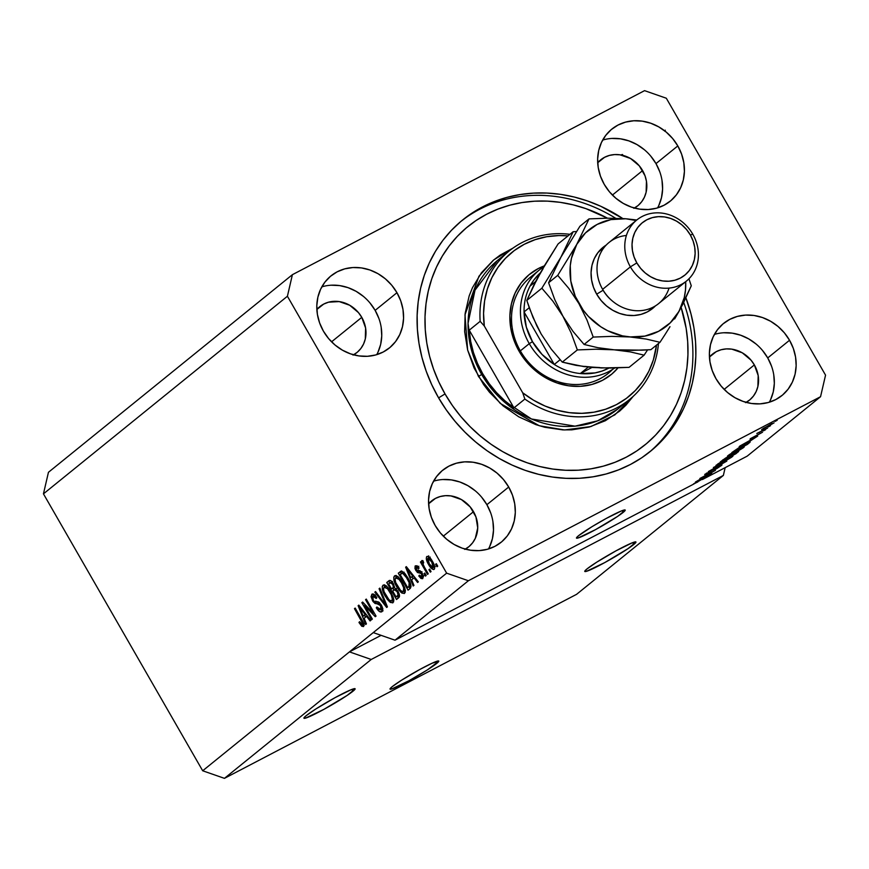 <?xml version="1.0" encoding="UTF-8"?>
<svg xmlns="http://www.w3.org/2000/svg" width="869" height="869" viewBox="0 0 869 869"><rect width="100%" height="100%" fill="white"/><g stroke="black" fill="none" stroke-linecap="round" stroke-linejoin="round"><path stroke-width="1.3" d="M436.694 663.438A28.112 2.259 -29.9 0 1 409.886 680.221A28.112 2.259 -29.9 0 1 390.029 689.106A28.112 2.259 -29.9 0 1 392.115 686.738L401.38 680.308L419.781 669.488L432.089 663.21L438.791 661.255L427.429 669.869L409.027 680.699L391.626 689.008L390.018 688.921L392.115 686.738A28.112 2.259 -29.9 0 1 418.923 669.956A28.112 2.259 -29.9 0 1 438.769 661.081A28.112 2.259 -29.9 0 1 436.694 663.438L435.684 661.689L436.694 663.438M623.127 512.428A28.112 2.259 -29.9 0 1 596.319 529.21A28.112 2.259 -29.9 0 1 576.473 538.085A28.112 2.259 -29.9 0 1 578.548 535.717L592.093 526.625L606.214 518.467L621.465 510.918L625.224 510.233L617.642 516.382L595.461 529.677L578.07 537.987L576.451 537.911L578.548 535.717A28.112 2.259 -29.9 0 1 605.356 518.934A28.112 2.259 -29.9 0 1 625.213 510.06A28.112 2.259 -29.9 0 1 623.127 512.428L622.117 510.668L623.127 512.428M352.923 691.257A29.513 2.368 -29.9 0 1 324.778 708.876A29.513 2.368 -29.9 0 1 303.933 718.207A29.513 2.368 -29.9 0 1 306.116 715.719L315.838 708.974L335.162 697.601L351.174 689.682L355.128 688.965L347.155 695.417L323.865 709.376L305.606 718.098L303.911 718.011L306.116 715.719A29.513 2.368 -29.9 0 1 334.261 698.1A29.513 2.368 -29.9 0 1 355.106 688.769A29.513 2.368 -29.9 0 1 352.923 691.257L351.858 689.41L352.923 691.257M633.762 544.494A29.513 2.368 -29.9 0 1 605.617 562.113A29.513 2.368 -29.9 0 1 584.772 571.433A29.513 2.368 -29.9 0 1 586.955 568.956L596.677 562.21L616.002 550.837L632.013 542.919L635.967 542.191L627.994 548.654L604.705 562.612L586.445 571.335L584.75 571.248L586.955 568.956A29.513 2.368 -29.9 0 1 615.1 551.326A29.513 2.368 -29.9 0 1 635.945 542.006A29.513 2.368 -29.9 0 1 633.762 544.494L632.697 542.647L633.762 544.494M488.476 548.98A46.383 41.332 51 0 0 486.89 504.693L508.702 487.02A46.383 41.332 -129 0 1 501.12 542.278A46.383 41.332 -129 0 1 435.152 525.463L431.361 517.272L429.134 508.658L428.547 499.957L429.623 491.485L432.338 483.598L436.564 476.57L442.147 470.683L448.882 466.164L456.497 463.177L464.709 461.852L473.203 462.243L481.643 464.307L489.703 467.989L497.09 473.149L503.499 479.569L508.702 487.02L512.493 495.211L514.73 503.824L515.317 512.525L514.231 520.987L511.526 528.884L507.3 535.912L501.706 541.8L494.972 546.319L487.357 549.295L479.145 550.62L470.661 550.24L462.221 548.176L454.15 544.483L446.775 539.334L440.355 532.914L435.152 525.463A46.383 41.332 -129 0 1 442.734 470.194A46.383 41.332 -129 0 1 508.702 487.02L486.89 504.693A46.383 41.332 51 0 0 433.566 481.176M769.315 402.206A46.383 41.332 51 0 0 767.729 357.93L789.541 340.257A46.383 41.332 -129 0 1 781.97 395.514A46.383 41.332 -129 0 1 715.991 378.699L712.2 370.509L709.973 361.895L709.386 353.183L710.473 344.721L713.177 336.824L717.403 329.796L722.986 323.92L729.721 319.401L737.336 316.414L745.548 315.089L754.042 315.469L762.482 317.543L770.542 321.226L777.929 326.386L784.349 332.805L789.541 340.257L793.332 348.447L795.569 357.061L796.156 365.762L795.07 374.224L792.365 382.121L788.14 389.149L782.545 395.037L775.821 399.555L768.196 402.532L759.984 403.857L751.5 403.477L743.06 401.402L735 397.72L727.614 392.571L721.194 386.14L715.991 378.699A46.383 41.332 -129 0 1 723.573 323.431A46.383 41.332 -129 0 1 789.541 340.257L767.729 357.93A46.383 41.332 51 0 0 714.405 334.413M657.583 207.887A46.383 41.332 51 0 0 655.986 163.6L677.809 145.927A46.383 41.332 -129 0 1 670.227 201.195A46.383 41.332 -129 0 1 604.248 184.369L600.457 176.179L598.23 167.565L597.644 158.864L598.73 150.402L601.435 142.505L605.66 135.477L611.244 129.59L617.978 125.071L625.604 122.094L633.805 120.769L642.3 121.149L650.74 123.224L658.8 126.907L666.186 132.055L672.606 138.486L677.809 145.927L681.589 154.117L683.827 162.731L684.414 171.432L683.327 179.905L680.623 187.802L676.397 194.819L670.803 200.706L664.079 205.225L656.453 208.212L648.241 209.538L639.758 209.157L631.318 207.083L623.258 203.4L615.871 198.241L609.451 191.821L604.248 184.369A46.383 41.332 -129 0 1 611.83 129.112A46.383 41.332 -129 0 1 677.809 145.927L655.986 163.6A46.383 41.332 51 0 0 602.662 140.083M376.733 354.65A46.383 41.332 51 0 0 375.147 310.374L396.959 292.701A46.383 41.332 -129 0 1 389.388 347.958A46.383 41.332 -129 0 1 323.409 331.132L319.618 322.942L317.391 314.339L316.805 305.627L317.891 297.165L320.596 289.268L324.821 282.24L330.405 276.353L337.139 271.834L344.754 268.858L352.966 267.533L361.461 267.913L369.901 269.987L377.961 273.67L385.347 278.819L391.767 285.249L396.959 292.701L400.75 300.88L402.988 309.494L403.574 318.206L402.488 326.668L399.783 334.565L395.558 341.593L389.964 347.481L383.24 351.999L375.614 354.976L367.402 356.301L358.919 355.921L350.479 353.846L342.419 350.164L335.032 345.015L328.612 338.584L323.409 331.132A46.383 41.332 -129 0 1 330.991 275.875A46.383 41.332 -129 0 1 396.959 292.701L375.147 310.374A46.383 41.332 51 0 0 321.823 286.857M685.934 297.948A148.99 132.751 -129 0 1 650.262 451.467A148.99 132.751 -129 0 1 438.345 397.426L431.665 384.511L426.179 371.128L421.943 357.398L419.01 343.461L417.402 329.449L417.131 315.501L418.195 301.749L420.596 288.312L424.311 275.343L429.297 262.949L435.499 251.26L442.875 240.376L451.348 230.415L460.831 221.476L471.226 213.622L482.447 206.952L494.385 201.521L506.92 197.382L519.934 194.58L533.294 193.135L546.873 193.059L560.559 194.352L574.192 197.013L587.661 201.011L600.827 206.301L622.823 218.564A148.99 132.751 -129 0 0 462.699 219.922A148.99 132.751 -129 0 0 438.345 397.426L446.177 409.755L455.063 421.356L464.926 432.143L475.669 441.995L487.194 450.826L499.382 458.55L512.123 465.089L525.289 470.379L538.758 474.376L552.402 477.038L566.077 478.33L579.666 478.265L593.027 476.809L606.041 474.007L618.576 469.868L630.503 464.437L641.735 457.767L652.13 449.914L661.613 440.974L670.075 431.013L677.451 420.129L683.664 408.441L688.65 396.047L692.354 383.077L694.755 369.651L695.83 355.888L695.558 341.941L693.951 327.928L691.007 313.991L685.934 297.948M353.042 355.095L357.322 352.217L360.874 348.469L363.568 344.005L365.295 338.975L365.61 328.047L361.776 317.359L358.462 312.612L349.686 305.247L339.182 301.586L328.547 302.184L323.702 304.085L316.859 309.483A29.513 26.298 -129 0 1 319.792 306.648A29.513 26.298 -129 0 1 361.776 317.359L331.567 341.821L361.776 317.359A29.513 26.298 -129 0 1 356.953 352.521A29.513 26.298 -129 0 1 353.574 354.802M633.881 208.332L638.161 205.453L641.713 201.706L644.407 197.23L646.134 192.212L646.449 181.284L645.026 175.799L639.302 165.849L630.525 158.484L620.021 154.823L614.622 154.573L609.397 155.421L604.542 157.322L597.698 162.72A29.513 26.298 -129 0 1 600.631 159.885A29.513 26.298 -129 0 1 642.615 170.596L612.406 195.058L642.615 170.596A29.513 26.298 -129 0 1 637.792 205.757A29.513 26.298 -129 0 1 634.413 208.039M745.613 402.651L749.904 399.773L753.456 396.036L756.149 391.561L757.877 386.531L758.192 375.604L754.357 364.915L751.044 360.179L742.267 352.803L731.763 349.142L726.354 348.903L721.129 349.751L716.284 351.641L709.441 357.04A29.513 26.298 -129 0 1 712.374 354.215A29.513 26.298 -129 0 1 754.357 364.915L724.149 389.388L754.357 364.915A29.513 26.298 -129 0 1 749.534 400.088A29.513 26.298 -129 0 1 746.156 402.369M464.774 549.414L469.064 546.547L472.617 542.799L475.31 538.324L477.722 527.918L475.93 516.892L470.205 506.942L461.428 499.577L450.924 495.917L445.515 495.667L440.29 496.514L435.445 498.404L428.602 503.803A29.513 26.298 -129 0 1 431.535 500.978A29.513 26.298 -129 0 1 473.518 511.678L443.309 536.151L473.518 511.678A29.513 26.298 -129 0 1 468.695 546.851A29.513 26.298 -129 0 1 465.317 549.132M723.366 475.43L371.204 659.473L224.441 778.352L576.603 594.32L723.366 475.43L576.603 594.32L224.441 778.352L371.204 659.473L349.457 651.88L202.683 770.77L224.441 778.352L202.683 770.77L446.644 573.16L287.411 296.242L43.45 493.853L202.683 770.77L43.45 493.853L287.411 296.242L292.397 274.68L644.559 90.648L666.317 98.23L825.55 375.147L820.553 396.709L468.391 580.742L395.004 640.192L693.093 484.413L710.212 474.561L702.391 479.547L747.177 456.149L820.553 396.709L747.177 456.149L702.391 479.547L710.212 474.561L693.093 484.413L395.004 640.192L468.391 580.742L446.644 573.16L373.257 632.599L395.004 640.192L373.257 632.599L349.457 651.88L381.1 635.337L349.457 651.88L371.204 659.473L723.366 475.43L725.17 467.641L723.366 475.43M699.317 479.807L711.744 473.323L695.417 482.056L711.548 472.562L699.838 478.482L715.437 470.325L699.317 479.807L715.437 470.325L699.838 478.482L711.548 472.562L695.417 482.056L711.744 473.323L699.317 479.807M705.248 474.029C704.118 474.985 704.868 474.778 707.507 473.431L718.272 466.577L719.63 466.468L713.797 470.194L721.389 465.567C722.628 464.535 721.846 464.73 719.032 466.164L721.867 465.132L717.37 468.217L713.797 470.194L718.641 466.577L704.737 474.528L719.032 466.164L704.716 474.604M713.384 467.5L726.799 461.124L708.376 471.563L724.561 462.406L713.384 467.5L724.561 462.406L708.376 471.563L726.799 461.124L713.384 467.5M716.447 464.958C715.361 466.077 717.186 465.393 721.9 462.905L732.198 456.16L731.709 457.159L723.356 462.134L716.599 465.447L717.761 464.013L731.166 456.583L732.991 455.986L732.448 456.594L727.212 458.55L715.904 465.567M727.994 455.617C726.897 456.736 728.722 456.051 733.447 453.553L743.734 446.807L743.245 447.817L736.412 451.956L728.526 455.953L727.44 456.171L728.787 455.019L742.343 447.405L744.255 446.644L743.994 447.253L738.759 449.197L727.451 456.214M749.274 441.571L739.193 446.601L757.714 436.075L749.274 441.571L757.714 436.075L739.899 446.025L749.274 441.571M774.963 421.465L777.19 420.303L774.963 421.465M761.994 429.297L774.083 422.845L761.592 429.731M768.294 426.875L770.521 425.701L768.294 426.875M756.942 433.392L767.631 428.048L756.812 433.533M763.33 430.883L765.567 429.721L763.33 430.883M750.468 438.628L762.537 432.219L750.012 439.106M749.491 442.745C750.74 441.55 748.991 442.212 744.244 444.722L750.088 441.995L747.438 444.396L731.839 452.553L739.595 447.242L744.244 444.722L731.839 452.553L747.438 444.396L750.175 442.028M738.042 452.021C739.356 450.946 738.531 451.174 735.554 452.706L738.704 451.315L735.902 453.748L720.303 461.906L725.637 458.028L735.554 452.706L720.303 461.906L735.902 453.748L738.715 451.326M48.447 472.291L292.397 274.68L48.447 472.291L43.45 493.853L48.447 472.291M364.567 605.552L372.356 619.086L371.639 619.673L361.852 602.673L362.623 602.054L373.344 613.232L365.556 599.675L366.273 599.089L376.049 616.099L375.278 616.718L364.567 605.552L375.278 616.718L376.049 616.099L366.273 599.089L365.556 599.675L373.344 613.232L362.623 602.054L361.852 602.673L371.639 619.673L372.356 619.086L364.567 605.552L365.512 605.063L364.567 605.552M379.438 602.575L376.994 603.759L380.568 605.574L381.382 605.15L380.568 605.574L380.839 609.625L382.675 608.669L380.839 609.625L376.896 606.996L376.299 607.8C378.46 611.331 380.34 612.623 381.925 611.657C383.196 610.494 382.979 608.246 381.263 604.943L382.74 609.126L381.687 611.83L379.329 611.45L376.299 607.8L376.896 606.996L378.754 609.288L380.481 609.821L381.393 608.648L381.176 606.899L379.112 603.933L375.136 603.542L372.975 601.478L371.041 596.71L371.986 594.168L374.083 594.439L376.82 597.666L376.223 598.48L374.43 596.34L372.812 596.395L372.443 598.22L373.746 600.946L374.887 601.837L378.688 602.043L381.263 604.943L377.863 601.75L374.398 601.609L373.181 600.066L372.931 596.286L375.375 594.983M379.829 588.117L387.411 606.888L386.672 607.496L374.821 592.169L375.56 591.572L385.858 605.237L379.08 588.726L379.829 588.117L379.08 588.726L385.858 605.237L375.56 591.572L374.821 592.169L386.672 607.496L387.411 606.888L379.829 588.117M392.994 602.695L390.453 602.478L387.27 599.349L383.685 593.201L382.327 589.128L382.273 586.434L383.696 584.935L385.793 585.641L388.4 588.237L393.07 596.786L393.798 600.501L392.994 602.695L393.538 598.448L390.735 591.767C387.943 586.781 385.358 584.609 382.968 585.25C381.567 587.716 382.36 591.441 385.358 596.427L389.41 601.685L390.854 600.935L389.41 601.685L392.69 602.89M404.53 593.353L401.989 593.136L398.817 589.997L395.221 583.859L393.863 579.786L393.809 577.092L395.232 575.582L397.329 576.288L399.936 578.895L404.617 587.433L405.334 591.159L404.53 593.353L405.084 589.095L402.271 582.415C399.479 577.429 396.894 575.256 394.504 575.897C393.103 578.363 393.907 582.089 396.894 587.075L400.946 592.343L402.401 591.583L400.946 592.343L404.226 593.538M411.634 579.829L413.948 585.402L413.199 586.01L405.638 567.207L406.334 566.642L418.337 581.85L417.587 582.458L414.057 577.863L411.634 579.829L414.057 577.863L417.587 582.458L418.337 581.85L406.334 566.642L405.638 567.207L413.199 586.01L413.948 585.402L411.634 579.829M436.325 563.72L437.715 566.143L436.998 566.729L435.597 564.296L436.325 563.72L435.597 564.296L436.998 566.729L437.715 566.143L436.325 563.72M432.371 561.222L434.728 567.055L434.576 568.815L433.664 569.564L429.938 566.653L426.288 558.745L426.614 556.736L428.004 556.356L432.371 561.222C430.394 557.616 428.536 556.051 426.831 556.518C425.832 558.267 426.407 560.929 428.569 564.492C430.579 568.163 432.447 569.782 434.196 569.325C435.195 567.533 434.587 564.828 432.371 561.222M429.644 569.119L431.046 571.552L430.329 572.139L428.928 569.706L429.644 569.119L428.928 569.706L430.329 572.139L431.046 571.552L429.644 569.119M424.561 567.403L428.254 573.812L427.526 574.398L420.422 562.037L421.139 561.45L422.28 563.416L421.737 560.722L422.921 560.646L423.67 562.634L422.986 564.046L424.561 567.403L423.236 564.774L423.051 562.808L423.67 562.634L422.921 560.646L421.867 560.538L422.28 563.416L421.139 561.45L420.422 562.037L427.526 574.398L428.254 573.812L424.561 567.403M424.778 573.062L426.179 575.495L425.452 576.082L424.061 573.649L424.778 573.062L424.061 573.649L425.452 576.082L426.179 575.495L424.778 573.062M416.447 567.522L418.478 568.782L419.075 567.978L415.404 565.773L415.827 570.596L416.675 570.151L415.827 570.596L419.781 572.953L421.476 572.063L419.781 572.953L421.834 572.573L420.846 573.084L421.661 574.072L422.464 573.649L421.661 574.072L421.823 576.744L423.333 575.962L421.823 576.744L419.379 575.169L418.793 575.973L419.629 575.539L418.793 575.973L422.79 578.558L422.204 573.182L423.42 576.516L422.616 578.678L420.976 578.461L418.793 575.973L419.379 575.169L420.715 576.701L421.986 576.592L421.28 573.497L417.402 572.486L414.98 568.663L415.121 566.067L417.055 565.741L419.075 567.978L418.478 568.782L416.447 567.522L416.501 569.912L420.216 570.846L422.204 573.182L416.403 569.76L416.447 567.522L418.825 566.251M407.8 577.776L411.037 586.434L410.396 588.237L408.061 590.17L398.274 573.171L401.521 570.998L404.769 573.323L407.8 577.776L401.521 570.998L398.274 573.171L408.061 590.17L410.103 588.509C411.591 586.293 410.82 582.708 407.8 577.776M397.883 591.094L399.523 596.199L396.514 599.523L386.738 582.512L389.279 580.525L390.854 580.72L393.548 584.044L394.526 587.694L397.883 591.094L394.526 587.694L393.255 583.501C391.517 580.753 390.062 579.84 388.888 580.774L386.738 582.512L396.514 599.523L398.654 597.785C399.979 596.677 399.718 594.439 397.883 591.094M364.122 618.315L366.436 623.888L365.686 624.496L358.126 605.693L358.821 605.128L370.824 620.336L370.075 620.933L366.544 616.349L364.122 618.315L366.544 616.349L370.075 620.933L370.824 620.336L358.821 605.128L358.126 605.693L365.686 624.496L366.436 623.888L364.122 618.315M362.406 624.55L363.807 623.823L362.406 624.55L359.57 621.672L358.973 622.486L359.799 622.052L358.973 622.486L361.743 626.245L363.524 626.571L361.743 626.245L358.973 622.486L359.57 621.672L361.96 624.626L362.59 623.29L354.465 608.658L355.182 608.072L363.275 622.421L363.992 624.637L363.524 626.571C364.372 625.039 363.807 622.715 361.819 619.619L355.182 608.072L354.465 608.658L362.395 622.693L362.33 624.615L364.556 623.442M644.559 90.648L292.397 274.68L287.411 296.242L446.644 573.16L468.391 580.742L820.553 396.709L825.55 375.147L666.317 98.23L644.559 90.648M436.412 563.872L435.597 564.296L436.412 563.872M429.384 564.068L428.569 564.492L429.384 564.068M428.558 557.898L428.732 558.68M428.678 555.845L428.493 556.605M427.82 558.3L427.798 560.733L429.286 563.894L427.95 558.224L431.719 561.928L432.534 561.504L431.719 561.928L433.197 567.544L434.685 566.762L433.077 567.62L429.286 563.894L431.263 566.729L432.816 567.685L435.304 566.458M429.568 557.387L428.048 558.18M429.742 569.282L428.928 569.706L429.742 569.282M421.226 561.602L420.422 562.037L421.226 561.602M422.899 563.09L422.28 563.416L422.899 563.09M422.921 560.646L421.867 560.538M423.051 562.808L423.67 562.634M424.876 573.225L424.061 573.649L424.876 573.225M421.823 576.744L423.898 575.691M421.28 571.802L418.901 570.64M418.108 566.653L416.718 567.37M418.543 570.183L420.161 571.628L422.008 571.791M412.971 578.743L412.221 576.875L412.971 578.743M406.453 566.784L405.638 567.207L406.453 566.784M414.861 577.451L414.057 577.863L414.861 577.451M413.655 575.919L410.722 577.657L407.007 568.695L407.68 568.337L407.007 568.695L409.408 571.867L410.157 571.476L409.408 571.867L412.677 576.071L413.459 575.669L410.722 577.657L413.655 575.919M410.038 588.574L409.049 586.857L410.038 588.574M401.402 573.551L400.511 572.008L398.274 573.171L401.717 571.02L400.511 572.008L401.402 573.551M401.315 571.02L400.24 571.585L401.315 571.02M401.521 570.998L400.24 571.585M410.972 585.543L407.637 587.596L400.142 574.572L403.922 572.41L402.532 573.127L407.061 578.341L407.876 577.918L407.061 578.341L409.18 582.719L410.016 582.273L409.18 582.719L408.875 586.597L410.961 585.5L407.637 587.596L410.972 585.543M401.359 573.583L400.142 574.572L407.637 587.596L409.538 585.706L409.18 582.719L405.595 575.984L402.532 573.127M397.709 586.651L396.894 587.075L397.709 586.651M395.96 577.711L395.058 579.254L395.677 582.523L400.598 590.507L402.836 591.604L405.291 590.366L403.379 591.365L403.705 587.835L401.521 582.947L402.336 582.523L401.521 582.947L399.012 579.351L399.925 578.873L399.012 579.351L401.521 582.947C403.792 586.684 404.411 589.497 403.379 591.365C401.608 591.832 399.686 590.214 397.633 586.521C395.265 582.686 394.602 579.808 395.656 577.885L399.012 579.351L395.96 577.711L396.112 575.68M405.15 592.43L403.412 591.376M403.183 591.181L405.204 592.441M396.21 575.441L395.982 577.863M395.656 577.885L398.089 576.592M403.379 591.365L405.41 590.333M398.491 597.915L397.513 596.21L398.491 597.915M393.918 589.964L392.94 588.259L393.918 589.964M389.855 582.903L388.964 581.35L386.738 582.512L390.138 580.405L388.964 581.35L389.855 582.903M389.584 580.405L388.888 580.774L389.584 580.405M393.994 589.91L392.669 590.985L396.09 596.949L399.305 594.385L398.1 595.004L397.166 591.691L397.98 591.268L397.166 591.691L395.384 589.649L394.276 589.703L397.166 591.691L398.1 595.004L396.09 596.949L398.328 595.786L396.09 596.949L392.669 590.985L396.622 588.476M389.779 582.958L388.606 583.914L391.528 588.997L394.472 586.684L393.418 587.227L392.69 584.37L393.494 583.946L392.69 584.37L391.441 582.773L390.181 582.675L392.69 584.37L393.418 587.227L391.528 588.997L393.755 587.835L391.528 588.997L388.606 583.914L392.495 581.47M386.173 596.004L385.358 596.427L386.173 596.004M393.614 601.772L391.876 600.718C390.072 601.185 388.15 599.567 386.097 595.873C383.729 592.039 383.066 589.16 384.109 587.227L387.476 588.693L384.413 587.064L384.565 585.022M391.637 600.522L393.668 601.793M384.663 584.783L384.446 587.216M384.413 587.064L386.553 585.934M384.109 587.227L383.511 589.106L384.141 591.876L389.051 599.86L391.3 600.946L392.419 599.371L391.246 594.711L387.476 588.693L388.389 588.215L387.476 588.693L389.985 592.3L390.8 591.876L389.985 592.3C392.245 596.036 392.864 598.839 391.843 600.718L393.863 599.675M375.68 591.724L374.821 592.169L375.68 591.724M386.596 604.857L385.858 605.237L386.596 604.857M385.401 601.902L384.619 602.304L385.401 601.902M379.894 588.291L379.08 588.726L379.894 588.291M382.566 610.798L380.807 609.669M380.839 609.625L382.86 608.593M372.931 596.286L376.223 598.48L376.82 597.666C374.865 594.526 373.181 593.408 371.769 594.32L372.366 594.005L371.769 594.32L372.432 600.609L373.246 600.186L372.432 600.609L376.994 603.759L379.221 602.597L376.505 601.793L379.481 602.575M380.763 609.614L383.033 610.874M373.388 594.048L373.257 594.733M375.799 601.087L376.516 601.804M362.764 602.195L361.852 602.673L362.764 602.195M374.159 612.808L373.344 613.232L374.159 612.808M366.37 599.252L365.556 599.675L366.37 599.252M365.458 617.229L364.708 615.361L365.458 617.229M358.94 605.269L358.126 605.693L358.94 605.269M367.348 615.925L366.544 616.349L367.348 615.925M366.142 614.405L363.209 616.132L359.494 607.181L360.168 606.823L359.494 607.181L361.895 610.353L362.645 609.962L361.895 610.353L365.165 614.557L365.947 614.144L363.209 616.132L366.142 614.405M364.035 625.137L361.743 626.245L363.97 625.083L363.123 624.192M363.209 622.269L362.395 622.693L363.209 622.269M361.993 619.912L361.178 620.336L361.993 619.912M355.28 608.235L354.465 608.658L355.28 608.235M362.862 623.866L364.241 625.3M433.197 567.544L433.414 565.871L431.936 562.308L429.753 559.104L427.906 558.246L430.177 557.051M407.007 568.695L410.722 577.657L412.677 576.071L407.007 568.695M359.494 607.181L363.209 616.132L365.165 614.557L359.494 607.181M664.97 131.382L665.263 130.165M621.911 155.464L621.585 154.649M622.508 154.486L622.997 155.692M763.232 428.417L772.139 423.985M759.56 432.219L758.887 432.393M759.854 433.425L760.679 433.262M747.688 442.332L741.105 445.352L749.567 440.626L741.17 445.46L747.688 442.332M747.036 443.548L734.381 451.022L746.341 444.765L734.381 451.022L743.408 445.167L746.927 443.353L747.579 443.766L746.341 444.765L747.579 443.766M729.189 454.737L732.056 454.052L734.196 452.955L729.678 454.411L734.077 451.75L742.159 448.208L734.196 452.955L742.159 448.208M729.21 456.095L722.845 460.364L727.505 457.93L722.639 460.005L729.341 456.399M736.716 452.456L729.33 456.975L734.794 454.118L729.33 456.975L730.46 455.552L734.761 453.129L736.727 452.499L734.794 454.118L736.727 452.467M722.65 462.308L718.142 463.764L726.354 458.995L730.623 457.561L722.65 462.308L730.992 457.094L720.64 462.406L718 464.481L722.65 462.308M717.653 464.089L718.283 464.003M721.389 465.567L721.987 464.926M719.88 465.73L719.63 466.468M706.486 473.127L707.094 473.062M697.861 481.926L693.592 483.837L702.054 479.112L693.658 483.946L697.861 481.926M772.172 423.464L763.59 428.46M742.354 447.405L729.819 454.661M378.938 318.554L375.147 310.374L369.944 302.923M363.524 296.492L356.149 291.343L348.078 287.661L339.638 285.586L331.154 285.206M377.961 352.238L380.676 344.341L381.752 335.879L381.165 327.168M659.777 171.79L655.986 163.6L650.783 156.148M644.364 149.729L636.988 144.58L628.917 140.897L620.477 138.823L611.993 138.443M658.8 205.475L661.515 197.578L662.591 189.105L662.004 180.404M771.52 366.121L767.729 357.93L762.526 350.479M756.106 344.048L748.73 338.899L740.66 335.217L732.219 333.142L723.736 332.762M770.542 399.794L773.258 391.897L774.333 383.435L773.747 374.724M490.681 512.884L486.89 504.693L481.687 497.242M475.267 490.822L467.891 485.662L459.82 481.98L451.38 479.905L442.897 479.525M489.703 546.558L492.419 538.661L493.494 530.199L492.908 521.498M608.3 373.312A61.84 55.105 -129 0 1 520.335 350.88L519.097 351.239L526.353 361.623L535.293 370.585L545.591 377.765L556.833 382.903L568.598 385.782L580.427 386.314L591.865 384.467L602.489 380.318L611.874 374.018L617.989 367.902A64.654 57.604 -129 0 1 519.097 351.239L520.335 350.88A61.84 55.105 51 0 0 612.547 369.434M509.212 250.978L497.307 260.624A95.579 85.162 51 0 0 481.687 374.496L478.471 376.462L467.631 350.011L464.98 314.774L478.938 276.266L493.733 259.907L512.992 248.11L500.186 255.084L493.31 260.265L481.459 272.747L472.486 287.661L469.195 295.84L465.165 313.274L464.633 331.578L467.631 350.033L474.05 367.935L483.631 384.598L489.508 392.267L503.118 405.899L518.771 416.827L535.88 424.637L544.776 427.276L562.819 429.894L571.791 429.84L589.204 427.037L605.367 420.715L619.64 411.124L625.908 405.215L633.132 396.416L614.817 414.893L590.887 426.56L564.546 429.949L539.269 425.745L500.283 403.433L478.471 376.462L481.687 374.496L499.968 397.98L531.48 418.988L575.039 426.158L597.655 420.824L617.631 409.158L629.525 399.523A95.579 85.162 -129 0 1 524.854 399.067L513.948 407.898A95.579 85.162 -129 0 1 482.675 373.692A95.579 85.162 -129 0 1 469.249 330.166L480.155 321.334A95.579 85.162 -129 0 1 509.212 250.978A95.579 85.162 -129 0 1 569.977 234.315A95.579 85.162 51 0 0 480.155 321.334L484.294 325.994L522.703 392.788L533.49 400.174L545.037 406.029L557.105 410.222L569.434 412.677L581.774 413.329L593.896 412.188L605.53 409.256L616.458 404.606L626.44 398.328L635.293 390.55L642.821 381.426L648.882 371.15L653.347 359.929L656.519 345.112A92.766 82.653 -129 0 1 522.703 392.788L524.854 399.067A95.579 85.162 51 0 0 658.452 343.537A95.579 85.162 -129 0 1 629.525 399.523M438.595 397.872L445.037 393.939A140.561 125.234 -129 0 1 456.268 237.476A140.561 125.234 -129 0 1 607.453 218.184L585.902 208.636L573.192 204.867L560.32 202.358L547.416 201.13L534.609 201.195L521.997 202.564L509.723 205.214L497.904 209.114L486.64 214.241L476.049 220.53L466.24 227.939L457.3 236.379L449.306 245.775L442.354 256.04L436.499 267.065L431.795 278.753L428.298 290.996L426.027 303.672L425.017 316.642L425.267 329.807L426.788 343.027L429.558 356.171L433.555 369.119L438.726 381.752L445.037 393.939L438.595 397.872M615.621 218.249A148.99 132.751 51 0 0 461.222 221.139A148.99 132.751 -129 0 1 615.621 218.249M497.307 260.624L474.995 290.192L468.043 323.355L472.149 352.336L481.687 374.496L482.675 373.692L481.687 374.496A95.579 85.162 51 0 0 617.631 409.158M568.044 235.879L558.952 235.564L546.829 236.716L535.195 239.638L524.268 244.287L514.285 250.565L505.432 258.343L497.904 267.467L491.843 277.743L487.379 288.975L484.598 300.924L483.566 313.351L484.294 325.994A92.766 82.653 -129 0 1 568.044 235.879M519.097 351.239L513.818 339.822L510.711 327.819L509.886 315.686L511.396 303.889L515.165 292.886L521.063 283.088L528.852 274.886L538.237 268.586L544.255 265.903A64.654 57.604 -129 0 0 519.097 351.239M683.718 302.445A148.99 132.751 -129 0 1 648.763 452.662A148.99 132.751 51 0 0 683.718 302.445M681.144 307.409L686.162 328.363L687.683 341.582L687.944 354.748L686.934 367.728L684.663 380.394L681.166 392.636L676.462 404.324L670.607 415.349L663.644 425.614L655.66 435.011L646.721 443.451L636.901 450.859L626.321 457.148L615.056 462.275L603.238 466.175L590.963 468.825L578.352 470.194L565.534 470.259L552.63 469.032L539.768 466.523L527.059 462.753L514.633 457.767L502.619 451.598L491.115 444.309L480.242 435.977L470.107 426.679L460.798 416.512L452.412 405.562L445.037 393.939A140.561 125.234 -129 0 0 612.743 463.144A140.561 125.234 -129 0 0 681.144 307.409M535.119 273.844A61.84 55.105 51 0 0 520.335 350.88A61.84 55.105 -129 0 1 530.448 277.2L539.367 269.966A61.84 55.105 -129 0 1 543.701 266.837A61.84 55.105 51 0 0 529.264 343.646L532.48 341.68A59.038 52.596 -129 0 1 524.061 311.917A59.038 52.596 -129 0 1 530.036 286.097A59.038 52.596 -129 0 1 540.073 273.116L533.859 280.014L530.036 286.097A59.038 52.596 51 0 0 524.061 311.917L526.342 327.157L532.48 341.68L542.028 354.422L554.281 364.459L524.061 311.917L529.243 307.713L524.061 311.917L554.281 364.459A59.038 52.596 -129 0 1 532.48 341.68L529.264 343.646A61.84 55.105 -129 0 1 539.367 269.966M469.249 330.166L470.683 341.376L473.42 352.477L477.45 363.307L482.675 373.692L489.051 383.49L496.46 392.538L504.802 400.718L513.948 407.898L469.249 330.166L513.948 407.898L524.854 399.067L522.703 392.788L484.294 325.994L480.155 321.334L469.249 330.166M520.335 350.88L529.264 343.646L520.335 350.88M591.974 367.446L580.318 373.54L595.048 372.91L602.043 371.063L608.93 368.065A59.038 52.596 -129 0 1 580.318 373.54A59.038 52.596 -129 0 1 554.281 364.459A59.038 52.596 51 0 0 580.318 373.54L588.259 367.109L580.318 373.54L591.974 367.446M614.698 367.989A61.84 55.105 -129 0 1 529.264 343.646A61.84 55.105 51 0 0 614.698 367.989M535.402 281.752L530.036 286.097L535.402 281.752M560.092 359.744L554.281 364.459L560.092 359.744M636.825 219.966A39.355 35.064 -129 0 1 692.799 234.239A39.355 35.064 -129 0 1 686.369 281.132A39.355 35.064 -129 0 1 630.394 266.859L602.63 289.344L630.394 266.859L636.836 262.916A33.728 30.057 -129 0 1 646.818 219.792A33.728 30.057 -129 0 1 690.334 234.967L692.799 234.239A39.355 35.064 51 0 0 642.039 216.544A39.355 35.064 51 0 0 630.394 266.859A39.355 35.064 -129 0 1 636.825 219.966L609.06 242.462A39.355 35.064 51 0 0 602.63 289.344A39.355 35.064 -129 0 1 626.397 235.477M602.608 289.312A33.728 30.057 51 0 0 603.119 290.224L596.677 294.167L601.087 300.489L606.54 305.942L612.797 310.309L619.64 313.437L626.799 315.197L634.001 315.512L640.974 314.393L647.438 311.862L655.476 305.845A39.355 35.064 -129 0 1 596.677 294.167L603.119 290.224A33.728 30.057 51 0 0 611.428 300.207M584.728 366.381L601.315 367.956L629.058 367.359L644.125 355.149L630.318 351.902L614.111 349.805L632.306 350.381L650.87 349.686L659.984 342.299L646.178 339.051L629.971 336.955L644.874 336.107L658.615 331.295L670.249 322.844L679.015 311.33A61.84 55.105 -129 0 1 629.971 336.955L611.776 336.368L593.212 337.074L584.098 344.461L593.212 337.074L587.031 320.129L578.841 303.487L587.031 320.129L593.212 337.074L611.776 336.368L629.971 336.955A61.84 55.105 -129 0 1 578.841 303.487L568.782 288.378L557.724 275.364L548.611 282.751L557.724 275.364L576.755 244.395L557.724 275.364L568.782 288.378L578.841 303.487A61.84 55.105 -129 0 1 576.755 244.395L589.019 218.89L579.905 226.266L560.885 257.246L579.905 226.266L589.019 218.89L607.703 218.184L625.789 218.771L607.703 218.184L589.019 218.89L576.755 244.395A61.84 55.105 -129 0 1 625.789 218.771L636.781 219.998L625.789 218.771A61.84 55.105 -129 0 1 636.141 220.52L625.789 218.771L610.885 219.607L597.155 224.419L585.51 232.87L576.755 244.395L571.476 258.191L570.27 265.653L570.814 281.078L575.256 296.286L583.273 310.244L588.465 316.446L600.783 326.766L607.681 330.72L622.41 335.858L646.178 339.051L659.984 342.299L650.87 349.686L641.561 350.164L614.111 349.805L597.905 347.698L584.098 344.461L573.04 331.437L562.982 316.338L571.172 332.99L577.342 349.925L595.906 349.219L614.111 349.805L630.318 351.902L644.125 355.149L629.058 367.359L610.494 368.054L592.289 367.478L576.082 365.371L562.276 362.123L577.342 349.925L595.906 349.219L614.111 349.805L597.905 347.698L584.098 344.461L573.04 331.437L562.982 316.338L554.791 299.696L548.611 282.751L560.885 257.246L541.865 288.215L552.89 301.195L562.982 316.338L571.172 332.99L577.342 349.925L562.276 362.123L551.25 349.142L541.159 334.011L536.814 325.821L529.655 308.843L526.799 300.424L541.865 288.215L552.89 301.195L562.982 316.338L554.791 299.696L548.611 282.751L573.16 231.741L576.462 231.545L573.16 231.741L558.094 243.939L573.16 231.741L560.885 257.246L541.865 288.215L526.799 300.424L539.062 274.919L558.094 243.939L543.353 267.413L535.967 281.589M644.125 355.149L647.568 349.881L644.125 355.149M599.816 367.565L583.892 366.599L562.276 362.123L551.25 349.142L541.159 334.011L532.969 317.359L526.799 300.424L535.206 282.132L543.038 268.814M679.015 311.33L684.283 297.524L685.489 290.061L685.684 281.686A61.84 55.105 -129 0 1 679.015 311.33L691.279 285.825L688.932 278.808L691.279 285.825L682.817 304.215L674.648 318.945L679.015 311.33M596.677 294.167L593.462 287.215L591.572 279.916L591.072 272.529L591.985 265.338L594.287 258.647L597.872 252.683L606.236 245.047A39.355 35.064 -129 0 0 596.677 294.167M669.977 326.69L665.078 334.478L669.977 326.69M659.984 342.299L665.078 334.478L659.984 342.299M669.032 288.106A39.355 35.064 -129 0 1 638.628 310.744A39.355 35.064 -129 0 1 602.63 289.344A39.355 35.064 51 0 0 658.604 303.618L686.369 281.132M636.836 262.916L640.616 268.336L645.287 273.007L650.653 276.755L656.519 279.438L662.656 280.937L668.837 281.219L674.8 280.252L680.34 278.091L685.239 274.8L689.302 270.52L692.376 265.414L694.342 259.668L695.135 253.509L694.711 247.176L693.082 240.919L690.334 234.967L686.543 229.546L681.883 224.875L676.506 221.128L670.64 218.445L664.503 216.935L658.333 216.663L652.358 217.619L646.818 219.792L641.919 223.083L637.857 227.363L634.783 232.468L632.817 238.215L632.035 244.363L632.458 250.696L634.077 256.963L636.836 262.916L630.394 266.859A39.355 35.064 51 0 0 681.155 284.554A39.355 35.064 51 0 0 692.799 234.239L690.334 234.967A33.728 30.057 -129 0 1 680.34 278.091A33.728 30.057 -129 0 1 636.836 262.916M401.804 573.279L404.031 572.117"/></g></svg>

